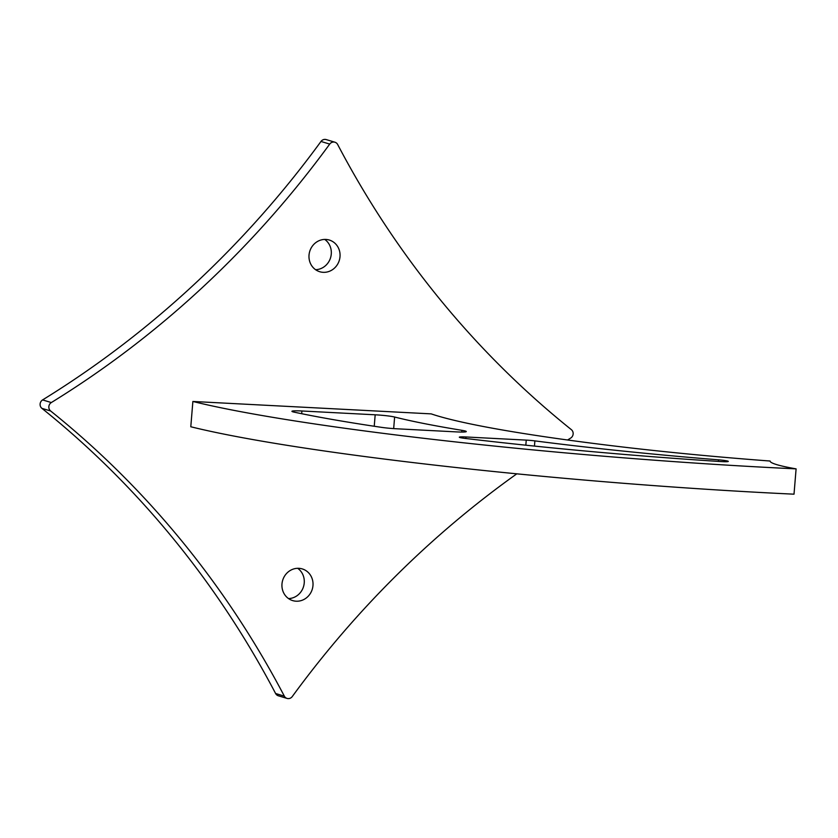 <?xml version="1.0" encoding="UTF-8"?>
<svg xmlns="http://www.w3.org/2000/svg" width="838" height="838" viewBox="0 0 838 838"><rect width="100%" height="100%" fill="white"/><g stroke="black" fill="none" stroke-linecap="round" stroke-linejoin="round"><path stroke-width="1.26" d="M288.534 598.583A16.551 15.451 106.8 0 0 304.236 582.934A16.551 15.451 106.8 0 0 297.679 568.3M315.58 269.7A16.551 15.451 106.8 0 0 331.272 254.05A16.551 15.451 106.8 0 0 324.725 239.417M516.805 473.826A973.128 908.57 106.8 0 0 292.273 696.546A5.091 4.756 -73.2 0 1 287.057 698.421L278.331 695.781A5.091 4.756 -73.2 0 1 275.597 693.497A973.128 908.57 106.8 0 0 41.9 408.347A5.091 4.756 -73.2 0 1 42.591 399.915A973.128 908.57 106.8 0 0 320.985 141.454A5.091 4.756 -73.2 0 1 326.202 139.579L334.928 142.219A5.091 4.756 -73.2 0 1 337.662 144.503A973.128 908.57 106.8 0 0 571.359 429.653A5.091 4.756 -73.2 0 1 570.668 438.085A973.128 908.57 106.8 0 0 567.567 440.002M461.895 430.323A354.725 28.45 4.7 0 1 394.625 417.031A15.629 1.257 4.7 0 0 375.173 414.8L301.921 410.987A15.283 1.226 4.7 0 0 291.928 411.311A15.283 1.226 4.7 0 0 294.19 412.149A400.187 32.095 4.7 0 0 381.583 427.359A15.283 1.226 4.7 0 0 396.458 428.773L456.207 431.884A15.409 1.236 4.7 0 0 466.284 431.56A15.409 1.236 4.7 0 0 461.895 430.323L461.748 432.052M718.543 459.832A354.725 28.45 4.7 0 1 534.885 440.893A10.182 0.817 4.7 0 0 526.243 440.118L465.98 436.975A10.182 0.817 4.7 0 0 459.318 437.195A10.182 0.817 4.7 0 0 465.174 438.421A400.187 32.095 4.7 0 0 720.753 461.549A9.679 0.775 4.7 0 0 728.306 461.413A9.679 0.775 4.7 0 0 718.543 459.832L718.417 461.403M192.876 401.465L431.193 413.878A353.678 28.366 4.7 0 0 606.953 445.114A301.104 24.145 4.7 0 0 770.091 461.026L770.091 461.026A107.976 8.663 4.7 0 0 796.1 468.871L794.015 494.179A467.614 37.501 4.7 0 1 190.792 426.762L192.876 401.465A467.614 37.501 4.7 0 0 796.1 468.871M287.057 698.421A5.091 4.756 -73.2 0 1 284.333 696.137A973.128 908.57 106.8 0 0 50.636 410.987A5.091 4.756 -73.2 0 1 51.328 402.554A973.128 908.57 106.8 0 0 329.711 144.094A5.091 4.756 -73.2 0 1 334.928 142.219M312.972 585.563A16.551 15.451 106.8 0 0 302.267 568.918A16.551 15.451 106.8 0 0 282.678 580.294A16.551 15.451 106.8 0 0 292.692 600.605A16.551 15.451 106.8 0 0 312.972 585.563M340.008 256.679A16.551 15.451 106.8 0 0 329.303 240.035A16.551 15.451 106.8 0 0 309.725 251.41A16.551 15.451 106.8 0 0 319.728 271.721A16.551 15.451 106.8 0 0 340.008 256.679M301.921 410.987L301.69 413.71M375.173 414.8L374.24 426.259M394.625 417.031L393.671 428.606M465.98 436.975L465.855 438.504M526.243 440.118L525.824 445.198M534.885 440.893L534.455 446.088M275.597 693.497L284.333 696.137M41.9 408.347L50.636 410.987M42.591 399.915L51.328 402.554M320.985 141.454L329.711 144.094"/></g></svg>
